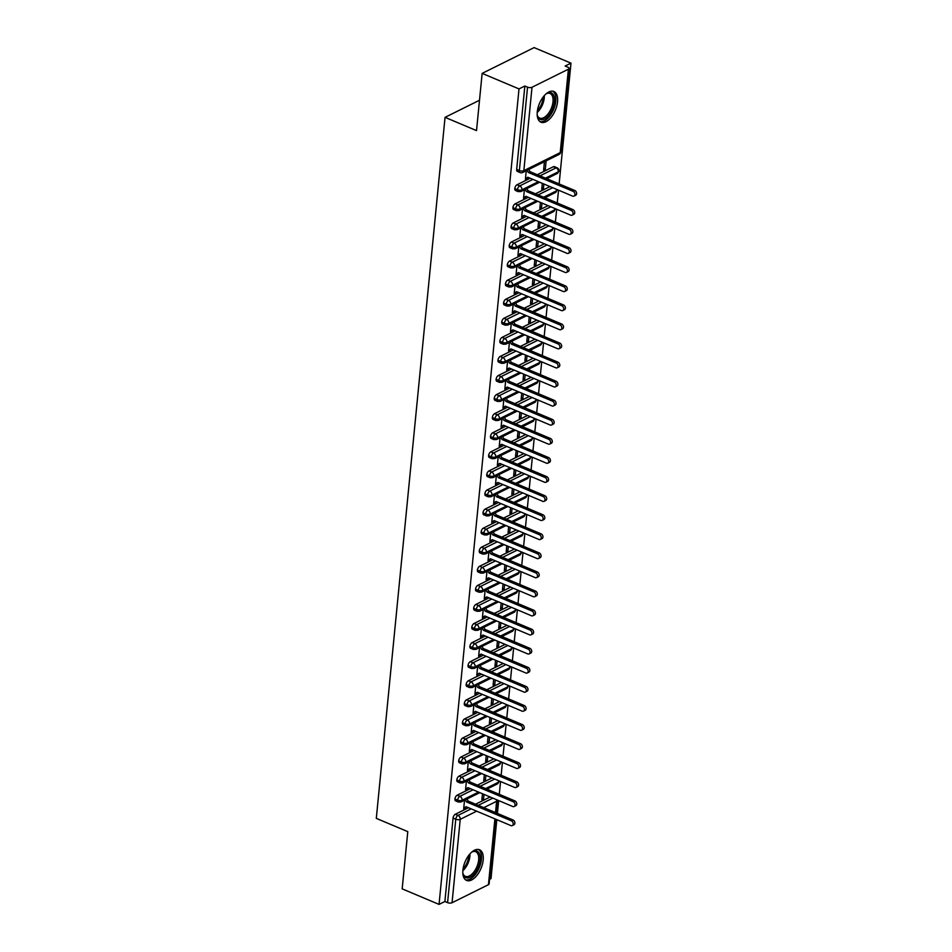 <?xml version="1.0" encoding="UTF-8"?>
<svg xmlns="http://www.w3.org/2000/svg" width="952" height="952" viewBox="0 0 952 952"><rect width="100%" height="100%" fill="white"/><g stroke="black" fill="none" stroke-linecap="round" stroke-linejoin="round"><path stroke-width="1.43" d="M462.922 870.128A16.648 8.616 -67.1 0 1 469.336 854.622A16.648 8.616 -67.1 0 1 479.522 849.755A16.648 8.616 -67.1 0 1 483.188 860.072A16.648 8.616 -67.1 0 1 476.785 875.566A16.648 8.616 -67.1 0 1 466.587 880.445A16.648 8.616 -67.1 0 1 462.922 870.128M537.273 111.872A16.648 8.616 -67.1 0 1 543.687 96.366A16.648 8.616 -67.1 0 1 553.874 91.499A16.648 8.616 -67.1 0 1 557.539 101.816A16.648 8.616 -67.1 0 1 551.125 117.31A16.648 8.616 -67.1 0 1 540.938 122.189A16.648 8.616 -67.1 0 1 537.273 111.872M495.468 819.101L489.102 883.932A3.201 1.404 -174.4 0 1 488.447 884.682L452.057 902.734A3.201 1.404 -174.4 0 1 447.583 902.639L444.893 901.496L439.05 904.4L402.172 888.859L407.789 831.631L376.302 818.375L445.048 117.346L476.524 130.614L482.14 73.387L534.108 47.6L570.986 63.141L565.131 66.033L567.832 67.175A3.201 1.404 5.6 0 1 569.07 68.449L560.883 151.856A3.201 1.404 5.6 0 1 560.228 152.606L568.403 69.198A3.201 1.404 5.6 0 0 569.07 68.449M489.554 879.351L491.018 878.613L496.801 819.66M497.42 813.413L498.669 800.584M499.288 794.337L500.538 781.509M501.157 775.261L502.418 762.433M503.025 756.186L504.286 743.357M504.893 737.11L506.155 724.282M506.773 718.034L508.023 705.206M508.642 698.958L509.891 686.13M510.51 679.883L511.76 667.054M512.378 660.807L513.64 647.979M514.247 641.731L515.508 628.903M516.115 622.656L517.376 609.827M517.995 603.58L519.245 590.752M519.863 584.504L521.113 571.676M521.732 565.428L522.993 552.6M523.6 546.353L524.861 533.525M525.468 527.277L526.73 514.449M527.337 508.201L528.598 495.385M529.217 489.126L530.466 476.309M531.085 470.05L532.335 457.234M532.953 450.974L534.215 438.158M534.822 431.899L536.083 419.082M536.69 412.823L537.951 400.007M538.558 393.747L539.82 380.931M540.438 374.672L541.688 361.855M542.307 355.596L543.556 342.779M544.175 336.52L545.437 323.704M546.043 317.444L547.305 304.628M547.912 298.369L549.173 285.552M549.792 279.293L551.041 266.477M551.66 260.217L552.91 247.401M553.528 241.142L554.778 228.325M555.397 222.066L556.658 209.25M557.265 202.99L558.527 190.174M559.133 183.915L570.986 63.141M479.499 100.246L445.048 117.346M532.013 87.251L523.838 170.658A3.201 1.404 5.6 0 1 519.364 170.563A3.201 1.654 112.9 0 0 520.078 172.55L517.376 171.408A3.201 1.654 -67.1 0 1 516.674 169.432L519.364 170.563L527.539 87.156A3.201 1.404 5.6 0 0 532.013 87.251L568.403 69.198M516.674 169.432L524.85 86.013L519.007 88.917L482.14 73.387M527.539 87.156L524.85 86.013M439.05 904.4L519.007 88.917M526.504 178.202L527.099 178.452L525.409 179.297L526.254 170.717M544.437 161.697L543.604 170.265L545.294 169.432L543.747 168.778M545.294 169.432L546.127 160.864M527.099 178.452L528.039 177.322M490.125 796.991L475.583 804.202M468.479 807.724L455.306 814.257L457.995 815.4L471.169 808.867M444.893 901.496L453.069 818.089A3.201 1.654 -67.1 0 1 455.306 814.257M478.535 792.1L462.113 800.251A3.201 1.404 -174.4 0 1 457.638 800.156A3.201 1.654 112.9 0 0 458.352 802.036L455.651 800.906A3.201 1.654 -67.1 0 1 454.937 799.014A3.201 1.654 -67.1 0 1 457.174 795.194L459.864 796.324L473.037 789.791M491.994 777.915L477.452 785.126M470.347 788.649L457.174 795.194M464.528 800.216L463.683 808.783L466.313 806.82M482.474 793.754L481.879 799.763L483.568 798.93L484.009 794.408M480.403 773.024L463.981 781.176A3.201 1.404 -174.4 0 1 459.507 781.08A3.201 1.654 112.9 0 0 460.221 782.961L457.519 781.83A3.201 1.654 -67.1 0 1 456.805 779.938A3.201 1.654 -67.1 0 1 459.042 776.118L461.732 777.248L474.917 770.715M493.874 758.839L479.32 766.051M472.216 769.573L459.042 776.118M466.397 781.14L465.552 789.708L468.182 787.744M484.342 774.678L483.747 780.688L485.437 779.855L485.877 775.333M482.271 753.948L465.849 762.1A3.201 1.404 -174.4 0 1 461.375 762.005A3.201 1.654 112.9 0 0 462.089 763.885L459.399 762.754A3.201 1.654 -67.1 0 1 458.685 760.862A3.201 1.654 -67.1 0 1 460.911 757.042L463.6 758.173L476.785 751.64M495.742 739.763L481.188 746.975M474.084 750.497L460.911 757.042M468.265 762.064L467.432 770.632L470.05 768.669M486.21 755.602L485.615 761.612L487.305 760.779L487.757 756.257M484.14 734.873L467.718 743.024A3.201 1.404 -174.4 0 1 463.243 742.929A3.201 1.654 112.9 0 0 463.957 744.809L461.268 743.679A3.201 1.654 -67.1 0 1 460.554 741.787A3.201 1.654 -67.1 0 1 462.779 737.967L465.48 739.097L478.654 732.564M497.61 720.688L483.057 727.899M475.964 731.422L462.779 737.967M470.133 742.988L469.3 751.556L471.918 749.593M488.078 736.527L487.495 742.536L489.185 741.703L489.625 737.181M486.02 715.797L469.586 723.948A3.201 1.404 -174.4 0 1 465.111 723.853A3.201 1.654 112.9 0 0 465.825 725.733L463.136 724.603A3.201 1.654 -67.1 0 1 462.422 722.711A3.201 1.654 -67.1 0 1 464.647 718.891L467.349 720.021L480.522 713.488M499.479 701.612L484.937 708.823M477.833 712.346L464.647 718.891M472.013 723.913L471.169 732.481L473.798 730.517M489.947 717.463L489.364 723.461L491.053 722.627L491.494 718.106M487.888 696.721L471.466 704.873A3.201 1.404 -174.4 0 1 466.992 704.777A3.201 1.654 112.9 0 0 467.706 706.658L465.004 705.527A3.201 1.654 -67.1 0 1 464.29 703.635A3.201 1.654 -67.1 0 1 466.528 699.815L469.217 700.946L482.39 694.413M501.347 682.536L486.805 689.748M479.701 693.27L466.528 699.815M473.882 704.837L473.037 713.405L475.667 711.442M491.815 698.387L491.232 704.385L492.922 703.552L493.362 699.03M489.756 677.645L473.334 685.797A3.201 1.404 -174.4 0 1 468.86 685.702A3.201 1.654 112.9 0 0 469.574 687.582L466.873 686.452A3.201 1.654 -67.1 0 1 466.159 684.559A3.201 1.654 -67.1 0 1 468.396 680.739L471.085 681.87L484.259 675.337M503.215 663.461L488.673 670.672M481.569 674.194L468.396 680.739M475.75 685.761L474.905 694.329L477.535 692.366M493.695 679.312L493.1 685.309L494.79 684.476L495.23 679.954M491.625 658.57L475.203 666.721A3.201 1.404 -174.4 0 1 470.728 666.626A3.201 1.654 112.9 0 0 471.442 668.506L468.753 667.376A3.201 1.654 -67.1 0 1 468.039 665.484A3.201 1.654 -67.1 0 1 470.264 661.664L472.954 662.794L486.139 656.261M505.095 644.385L490.542 651.596M483.438 655.119L470.264 661.664M477.618 666.686L476.785 675.254L479.403 673.29M495.564 660.236L494.969 666.233L496.658 665.4L497.099 660.878M493.493 639.494L477.071 647.646A3.201 1.404 -174.4 0 1 472.597 647.55A3.201 1.654 112.9 0 0 473.311 649.431L470.621 648.3A3.201 1.654 -67.1 0 1 469.907 646.408A3.201 1.654 -67.1 0 1 472.132 642.588L474.822 643.719L488.007 637.186M506.964 625.309L492.41 632.521M485.306 636.043L472.132 642.588M479.487 647.61L478.654 656.178L481.272 654.214M497.432 641.16L496.837 647.158L498.527 646.325L498.979 641.803M495.361 620.418L478.939 628.57A3.201 1.404 -174.4 0 1 474.465 628.475A3.201 1.654 112.9 0 0 475.179 630.355L472.489 629.224A3.201 1.654 -67.1 0 1 471.775 627.332A3.201 1.654 -67.1 0 1 474.001 623.512L476.702 624.643L489.875 618.11M508.832 606.234L494.278 613.445M487.186 616.967L474.001 623.512M481.355 628.534L480.522 637.102L483.14 635.139M499.3 622.084L498.717 628.082L500.407 627.249L500.847 622.727M497.242 601.343L480.808 609.494A3.201 1.404 -174.4 0 1 476.333 609.399A3.201 1.654 112.9 0 0 477.047 611.279L474.358 610.149A3.201 1.654 -67.1 0 1 473.644 608.257A3.201 1.654 -67.1 0 1 475.869 604.437L478.57 605.567L491.744 599.034M510.7 587.158L496.159 594.369M489.054 597.892L475.869 604.437M483.235 609.458L482.39 618.027L485.02 616.063M501.168 603.009L500.585 609.006L502.275 608.173L502.715 603.651M499.11 582.267L482.688 590.418A3.201 1.404 -174.4 0 1 478.213 590.323A3.201 1.654 112.9 0 0 478.927 592.203L476.226 591.073A3.201 1.654 -67.1 0 1 475.512 589.181A3.201 1.654 -67.1 0 1 477.749 585.361L480.439 586.491L493.612 579.958M512.569 568.082L498.027 575.294M490.923 578.816L477.749 585.361M485.103 590.383L484.259 598.951L486.888 596.987M503.037 583.933L502.454 589.931L504.143 589.098L504.584 584.576M500.978 563.191L484.556 571.343A3.201 1.404 -174.4 0 1 480.082 571.248A3.201 1.654 112.9 0 0 480.796 573.128L478.094 571.997A3.201 1.654 -67.1 0 1 477.38 570.105A3.201 1.654 -67.1 0 1 479.618 566.285L482.307 567.416L495.48 560.883M514.449 549.006L499.895 556.218M492.791 559.74L479.618 566.285M486.972 571.307L486.127 579.875L488.757 577.912M504.917 564.857L504.322 570.855L506.012 570.022L506.452 565.5M502.846 544.116L486.424 552.267A3.201 1.404 -174.4 0 1 481.95 552.172A3.201 1.654 112.9 0 0 482.664 554.052L479.975 552.922A3.201 1.654 -67.1 0 1 479.261 551.029A3.201 1.654 -67.1 0 1 481.486 547.21L484.175 548.34L497.36 541.807M516.317 529.931L501.763 537.142M494.659 540.665L481.486 547.21M488.84 552.231L488.007 560.799L490.625 558.836M506.785 545.782L506.19 551.779L507.88 550.946L508.32 546.424M504.715 525.04L488.293 533.191A3.201 1.404 -174.4 0 1 483.818 533.096A3.201 1.654 112.9 0 0 484.532 534.976L481.843 533.846A3.201 1.654 -67.1 0 1 481.129 531.954A3.201 1.654 -67.1 0 1 483.354 528.134L486.044 529.264L499.229 522.731M518.185 510.855L503.632 518.067M496.527 521.589L483.354 528.134M490.708 533.156L489.875 541.724L492.493 539.76M508.654 526.706L508.059 532.703L509.748 531.87L510.201 527.348M506.583 505.964L490.161 514.116A3.201 1.404 -174.4 0 1 485.687 514.02A3.201 1.654 112.9 0 0 486.401 515.913L483.711 514.77A3.201 1.654 -67.1 0 1 482.997 512.878A3.201 1.654 -67.1 0 1 485.222 509.058L487.924 510.189L501.097 503.656M520.054 491.779L505.5 498.991M498.408 502.513L485.222 509.058M492.589 514.08L491.744 522.648L494.362 520.684M510.522 507.63L509.939 513.628L511.629 512.795L512.069 508.273M508.463 486.888L492.029 495.04A3.201 1.404 -174.4 0 1 487.555 494.945A3.201 1.654 112.9 0 0 488.269 496.837L485.579 495.695A3.201 1.654 -67.1 0 1 484.865 493.802A3.201 1.654 -67.1 0 1 487.091 489.982L489.792 491.113L502.965 484.58M521.922 472.704L507.38 479.915M500.276 483.438L487.091 489.982M494.457 495.004L493.612 503.572L496.242 501.609M512.39 488.555L511.807 494.552L513.497 493.719L513.937 489.197M510.332 467.813L493.909 475.964A3.201 1.404 -174.4 0 1 489.435 475.869A3.201 1.654 112.9 0 0 490.149 477.761L487.448 476.619A3.201 1.654 -67.1 0 1 486.734 474.727A3.201 1.654 -67.1 0 1 488.971 470.907L491.66 472.037L504.834 465.504M523.79 453.628L509.249 460.839M502.144 464.362L488.971 470.907M496.325 475.929L495.48 484.508L498.11 482.533M514.258 469.479L513.675 475.476L515.365 474.643L515.805 470.121M512.2 448.737L495.778 456.889A3.201 1.404 -174.4 0 1 491.303 456.793A3.201 1.654 112.9 0 0 492.017 458.685L489.316 457.543A3.201 1.654 -67.1 0 1 488.602 455.651A3.201 1.654 -67.1 0 1 490.839 451.831L493.529 452.962L506.702 446.428M525.671 434.552L511.117 441.764M504.013 445.286L490.839 451.831M498.193 456.853L497.349 465.433L499.978 463.457M516.139 450.403L515.544 456.401L517.233 455.568L517.674 451.046M514.068 429.661L497.646 437.813A3.201 1.404 -174.4 0 1 493.172 437.718A3.201 1.654 112.9 0 0 493.886 439.61L491.196 438.467A3.201 1.654 -67.1 0 1 490.482 436.575A3.201 1.654 -67.1 0 1 492.708 432.755L495.397 433.886L508.582 427.353M527.539 415.477L512.985 422.688M505.881 426.21L492.708 432.755M500.062 437.777L499.229 446.357L501.847 444.382M518.007 431.327L517.412 437.325L519.102 436.492L519.554 431.97M515.936 410.586L499.514 418.737A3.201 1.404 -174.4 0 1 495.04 418.642A3.201 1.654 112.9 0 0 495.754 420.534L493.065 419.392A3.201 1.654 -67.1 0 1 492.351 417.5A3.201 1.654 -67.1 0 1 494.576 413.68L497.277 414.81L510.45 408.277M529.407 396.401L514.853 403.612M507.749 407.135L494.576 413.68M501.93 418.702L501.097 427.281L503.715 425.306M519.875 412.252L519.292 418.249L520.97 417.416L521.422 412.894M517.817 391.51L501.383 399.661A3.201 1.404 -174.4 0 1 496.908 399.566A3.201 1.654 112.9 0 0 497.622 401.458L494.933 400.316A3.201 1.654 -67.1 0 1 494.219 398.424A3.201 1.654 -67.1 0 1 496.444 394.604L499.145 395.734L512.319 389.201M531.275 377.325L516.722 384.537M509.629 388.059L496.444 394.604M503.81 399.626L502.965 408.206L505.583 406.23M521.744 393.176L521.16 399.174L522.85 398.341L523.291 393.819M519.685 372.434L503.263 380.586A3.201 1.404 -174.4 0 1 498.788 380.491A3.201 1.654 112.9 0 0 499.491 382.383L496.801 381.24A3.201 1.654 -67.1 0 1 496.087 379.348A3.201 1.654 -67.1 0 1 498.324 375.528L501.014 376.659L514.187 370.126M533.144 358.25L518.602 365.461M511.498 368.983L498.324 375.528M505.679 380.55L504.834 389.13L507.464 387.155M523.612 374.1L523.029 380.098L524.719 379.265L525.159 374.743M521.553 353.359L505.131 361.51A3.201 1.404 -174.4 0 1 500.657 361.415A3.201 1.654 112.9 0 0 501.371 363.307L498.669 362.165A3.201 1.654 -67.1 0 1 497.955 360.272A3.201 1.654 -67.1 0 1 500.193 356.453L502.882 357.583L516.055 351.05M535.012 339.174L520.47 346.385M513.366 349.908L500.193 356.453M507.547 361.474L506.702 370.054L509.332 368.079M525.492 355.025L524.897 361.022L526.587 360.189L527.027 355.667M523.422 334.283L507 342.434A3.201 1.404 -174.4 0 1 502.525 342.339A3.201 1.654 112.9 0 0 503.239 344.231L500.538 343.089A3.201 1.654 -67.1 0 1 499.836 341.197A3.201 1.654 -67.1 0 1 502.061 337.377L504.75 338.507L517.936 331.974M536.892 320.098L522.339 327.31M515.234 330.832L502.061 337.377M509.415 342.399L508.57 350.979L511.2 349.003M527.36 335.949L526.765 341.947L528.455 341.113L528.895 336.591M525.29 315.207L508.868 323.359A3.201 1.404 -174.4 0 1 504.393 323.263A3.201 1.654 112.9 0 0 505.107 325.156L502.418 324.013A3.201 1.654 -67.1 0 1 501.704 322.121A3.201 1.654 -67.1 0 1 503.929 318.301L506.619 319.432L519.804 312.899M538.761 301.022L524.207 308.234M517.103 311.768L503.929 318.301M511.283 323.323L510.45 331.903L513.068 329.928M529.229 316.873L528.634 322.871L530.323 322.038L530.776 317.516M527.158 296.131L510.736 304.283A3.201 1.404 -174.4 0 1 506.262 304.188A3.201 1.654 112.9 0 0 506.976 306.08L504.286 304.938A3.201 1.654 -67.1 0 1 503.572 303.045A3.201 1.654 -67.1 0 1 505.798 299.225L508.499 300.356L521.672 293.823M540.629 281.947L526.075 289.158M518.983 292.692L505.798 299.225M513.152 304.247L512.319 312.827L514.937 310.852M531.097 297.798L530.514 303.795L532.204 302.962L532.644 298.44M529.038 277.056L512.604 285.207A3.201 1.404 -174.4 0 1 508.13 285.112A3.201 1.654 112.9 0 0 508.844 287.004L506.155 285.862A3.201 1.654 -67.1 0 1 505.441 283.97A3.201 1.654 -67.1 0 1 507.666 280.15L510.367 281.28L523.54 274.747M542.497 262.871L527.955 270.082M520.851 273.617L507.666 280.15M515.032 285.172L514.187 293.751L516.817 291.776M532.965 278.722L532.382 284.719L534.072 283.886L534.512 279.364M530.907 257.98L514.485 266.132A3.201 1.404 -174.4 0 1 510.01 266.036A3.201 1.654 112.9 0 0 510.724 267.928L508.023 266.786A3.201 1.654 -67.1 0 1 507.309 264.894A3.201 1.654 -67.1 0 1 509.546 261.074L512.236 262.205L525.409 255.671M544.365 243.795L529.824 251.007M522.719 254.541L509.546 261.074M516.9 266.096L516.055 274.676L518.685 272.7M534.834 259.646L534.25 265.644L535.94 264.811L536.381 260.289M532.775 238.904L516.353 247.056A3.201 1.404 -174.4 0 1 511.878 246.961A3.201 1.654 112.9 0 0 512.592 248.853L509.891 247.71A3.201 1.654 -67.1 0 1 509.177 245.818A3.201 1.654 -67.1 0 1 511.414 241.998L514.104 243.129L527.277 236.596M546.234 224.72L531.692 231.943M524.588 235.465L511.414 241.998M518.769 247.02L517.924 255.6L520.554 253.625M536.714 240.57L536.119 246.568L537.809 245.735L538.249 241.213M534.643 219.829L518.221 227.98A3.201 1.404 -174.4 0 1 513.747 227.885A3.201 1.654 112.9 0 0 514.461 229.777L511.771 228.635A3.201 1.654 -67.1 0 1 511.057 226.755A3.201 1.654 -67.1 0 1 513.283 222.923L515.972 224.053L529.157 217.52M548.114 205.644L533.56 212.867M526.456 216.39L513.283 222.923M520.637 227.945L519.804 236.524L522.422 234.549M538.582 221.495L537.987 227.492L539.677 226.659L540.117 222.137M536.511 200.753L520.09 208.905A3.201 1.404 -174.4 0 1 515.615 208.809A3.201 1.654 112.9 0 0 516.329 210.701L513.64 209.559A3.201 1.654 -67.1 0 1 512.926 207.679A3.201 1.654 -67.1 0 1 515.151 203.847L517.84 204.977L531.026 198.444M549.982 186.568L535.429 193.791M528.324 197.314L515.151 203.847M522.505 208.869L521.672 217.449L524.29 215.473M540.45 202.419L539.855 208.417L541.545 207.584L541.997 203.062M553.409 166.719A3.201 1.654 -67.1 0 1 554.373 166.636L557.063 167.766A3.201 1.654 -67.1 0 0 556.099 167.861L553.409 166.719L537.297 174.716M538.38 181.677L521.958 189.829A3.201 1.404 -174.4 0 1 517.483 189.734A3.201 1.654 112.9 0 0 518.197 191.626L515.508 190.483A3.201 1.654 -67.1 0 1 514.794 188.603A3.201 1.654 -67.1 0 1 517.019 184.771L519.721 185.902L532.894 179.369M530.204 178.238L517.019 184.771M524.385 189.793L523.54 198.373L526.159 196.398M542.319 183.343L541.736 189.341L543.425 188.508L543.866 183.986M518.197 191.626L520.875 191.542A3.201 2.344 63.6 0 0 521.958 189.829A3.201 2.344 63.6 0 0 519.721 185.902A3.201 1.654 112.9 0 0 517.483 189.734L514.794 188.603M557.063 167.766A3.201 3.201 0 0 1 559.002 171.027A3.201 1.404 -174.4 0 1 559.002 171.051A3.201 1.404 -174.4 0 1 558.348 171.776L545.484 178.155M525.23 197.528L524.635 197.278M543.425 188.508L541.878 187.853M523.362 216.604L522.767 216.354M541.545 207.584L540.01 206.929M539.677 226.659L538.142 226.005M519.613 254.755L519.018 254.505M537.809 245.735L536.262 245.08M517.745 273.831L517.15 273.581M535.94 264.811L534.393 264.156M515.877 292.907L515.282 292.657M534.072 283.886L532.525 283.232M514.009 311.982L513.414 311.732M532.204 302.962L530.657 302.308M512.14 331.058L511.545 330.808M530.323 322.038L528.788 321.383M528.455 341.113L526.908 340.459M508.392 369.209L507.797 368.959M526.587 360.189L525.04 359.535M506.523 388.285L505.928 388.035M524.719 379.265L523.172 378.61M504.655 407.361L504.06 407.111M522.85 398.341L521.303 397.686M502.787 426.437L502.192 426.187M520.97 417.416L519.435 416.762M500.919 445.512L500.324 445.262M519.102 436.492L517.567 435.837M517.233 455.568L515.687 454.913M497.17 483.664L496.575 483.414M515.365 474.643L513.818 473.989M495.302 502.739L494.707 502.489M513.497 493.719L511.95 493.065M493.433 521.815L492.838 521.565M511.629 512.795L510.082 512.14M491.565 540.891L490.97 540.641M509.748 531.87L508.213 531.216M489.697 559.966L489.102 559.716M507.88 550.946L506.345 550.292M487.817 579.042L487.222 578.792M506.012 570.022L504.465 569.367M485.948 598.118L485.353 597.868M504.143 589.098L502.596 588.443M484.08 617.193L483.485 616.944M502.275 608.173L500.728 607.519M482.212 636.269L481.617 636.019M500.407 627.249L498.86 626.594M480.343 655.345L479.748 655.095M498.527 646.325L496.992 645.67M496.658 665.4L495.123 664.746M476.595 693.496L476 693.246M494.79 684.476L493.243 683.822M474.727 712.572L474.132 712.322M492.922 703.552L491.375 702.897M472.858 731.648L472.263 731.398M491.053 722.627L489.507 721.973M470.99 750.723L470.395 750.473M489.185 741.703L487.638 741.049M469.122 769.799L468.527 769.549M487.305 760.779L485.77 760.124M485.437 779.855L483.89 779.2M465.373 807.951L464.778 807.701M483.568 798.93L482.021 798.276M516.329 210.701L518.995 210.618A3.201 2.344 63.6 0 0 520.09 208.905A3.201 2.344 63.6 0 0 517.84 204.977A3.201 1.654 112.9 0 0 515.615 208.809L512.926 207.679M556.254 189.21A3.201 2.344 63.6 0 1 556.48 190.852A3.201 2.344 63.6 0 1 555.385 192.566L557.134 190.126A3.201 1.404 -174.4 0 1 557.134 190.126A3.201 1.404 -174.4 0 1 556.48 190.852L543.616 197.231M514.461 229.777L517.126 229.694A3.201 2.344 63.6 0 0 518.221 227.98A3.201 2.344 63.6 0 0 515.972 224.053A3.201 1.654 112.9 0 0 513.747 227.885L511.057 226.755M554.385 208.286A3.201 2.344 63.6 0 1 554.6 209.928A3.201 2.344 63.6 0 1 553.517 211.641L555.266 209.202A3.201 1.404 -174.4 0 1 555.266 209.202A3.201 1.404 -174.4 0 1 554.6 209.928L541.747 216.306M512.592 248.853L515.258 248.769A3.201 2.344 63.6 0 0 516.353 247.056A3.201 2.344 63.6 0 0 514.104 243.129A3.201 1.654 112.9 0 0 511.878 246.961L509.177 245.818M553.409 227.742A3.201 3.201 0 0 1 553.398 228.254A3.201 1.404 -174.4 0 1 553.398 228.278A3.201 1.404 -174.4 0 1 552.731 229.004L539.879 235.382M510.724 267.928L513.39 267.845A3.201 2.344 63.6 0 0 514.485 266.132A3.201 2.344 63.6 0 0 512.236 262.205A3.201 1.654 112.9 0 0 510.01 266.036L507.309 264.894M550.637 246.437A3.201 2.344 63.6 0 1 550.863 248.079A3.201 2.344 63.6 0 1 549.768 249.793L551.517 247.353A3.201 1.404 -174.4 0 1 551.517 247.353A3.201 1.404 -174.4 0 1 550.863 248.079L538.011 254.458M508.844 287.004L511.522 286.921A3.201 2.344 63.6 0 0 512.604 285.207A3.201 2.344 63.6 0 0 510.367 281.28A3.201 1.654 112.9 0 0 508.13 285.112L505.441 283.97M549.661 265.894A3.201 3.201 0 0 1 549.649 266.405A3.201 1.404 -174.4 0 1 549.649 266.429A3.201 1.404 -174.4 0 1 548.995 267.155L536.131 273.533M506.976 306.08L509.641 305.997A3.201 2.344 63.6 0 0 510.736 304.283A3.201 2.344 63.6 0 0 508.499 300.356A3.201 1.654 112.9 0 0 506.262 304.188L503.572 303.045M546.9 284.589A3.201 2.344 63.6 0 1 547.126 286.231A3.201 2.344 63.6 0 1 546.032 287.944L547.781 285.505A3.201 1.404 -174.4 0 1 547.781 285.505A3.201 1.404 -174.4 0 1 547.126 286.231L534.262 292.609M505.107 325.156L507.773 325.072A3.201 2.344 63.6 0 0 508.868 323.359A3.201 2.344 63.6 0 0 506.619 319.432A3.201 1.654 112.9 0 0 504.393 323.263L501.704 322.121M545.032 303.664A3.201 2.344 63.6 0 1 545.246 305.306A3.201 2.344 63.6 0 1 544.163 307.02L545.913 304.58A3.201 1.404 -174.4 0 1 545.913 304.58A3.201 1.404 -174.4 0 1 545.246 305.306L532.394 311.685M503.239 344.231L505.905 344.148A3.201 2.344 63.6 0 0 507 342.434A3.201 2.344 63.6 0 0 504.75 338.507A3.201 1.654 112.9 0 0 502.525 342.339L499.836 341.197M544.056 323.121A3.201 3.201 0 0 1 544.044 323.632A3.201 1.404 -174.4 0 1 544.044 323.656A3.201 1.404 -174.4 0 1 543.378 324.382L530.526 330.76M501.371 363.307L504.036 363.224A3.201 2.344 63.6 0 0 505.131 361.51A3.201 2.344 63.6 0 0 502.882 357.583A3.201 1.654 112.9 0 0 500.657 361.415L497.955 360.272M541.283 341.816A3.201 2.344 63.6 0 1 541.51 343.458A3.201 2.344 63.6 0 1 540.415 345.171L542.176 342.732A3.201 1.404 -174.4 0 1 542.176 342.732A3.201 1.404 -174.4 0 1 541.51 343.458L528.658 349.836M499.491 382.383L502.168 382.299A3.201 2.344 63.6 0 0 503.263 380.586A3.201 2.344 63.6 0 0 501.014 376.659A3.201 1.654 112.9 0 0 498.788 380.491L496.087 379.348M540.308 361.272A3.201 3.201 0 0 1 540.308 361.784A3.201 1.404 -174.4 0 1 540.296 361.808A3.201 1.404 -174.4 0 1 539.641 362.533L526.789 368.912M497.622 401.458L500.3 401.375A3.201 2.344 63.6 0 0 501.383 399.661A3.201 2.344 63.6 0 0 499.145 395.734A3.201 1.654 112.9 0 0 496.908 399.566L494.219 398.424M537.547 379.967A3.201 2.344 63.6 0 1 537.773 381.609A3.201 2.344 63.6 0 1 536.678 383.323L538.427 380.883A3.201 1.404 -174.4 0 1 538.427 380.883A3.201 1.404 -174.4 0 1 537.773 381.609L524.909 387.988M495.754 420.534L498.42 420.451A3.201 2.344 63.6 0 0 499.514 418.737A3.201 2.344 63.6 0 0 497.277 414.81A3.201 1.654 112.9 0 0 495.04 418.642L492.351 417.5M535.678 399.043A3.201 2.344 63.6 0 1 535.905 400.685A3.201 2.344 63.6 0 1 534.81 402.398L536.559 399.959A3.201 1.404 -174.4 0 1 536.559 399.959A3.201 1.404 -174.4 0 1 535.905 400.685L523.041 407.063M493.886 439.61L496.551 439.526A3.201 2.344 63.6 0 0 497.646 437.813A3.201 2.344 63.6 0 0 495.397 433.886A3.201 1.654 112.9 0 0 493.172 437.718L490.482 436.575M534.703 418.499A3.201 3.201 0 0 1 534.691 419.011A3.201 1.404 -174.4 0 1 534.691 419.035A3.201 1.404 -174.4 0 1 534.024 419.761L521.172 426.139M492.017 458.685L494.683 458.602A3.201 2.344 63.6 0 0 495.778 456.889A3.201 2.344 63.6 0 0 493.529 452.962A3.201 1.654 112.9 0 0 491.303 456.793L488.602 455.651M531.93 437.194A3.201 2.344 63.6 0 1 532.156 438.836A3.201 2.344 63.6 0 1 531.073 440.55L532.822 438.11A3.201 1.404 -174.4 0 1 532.822 438.11A3.201 1.404 -174.4 0 1 532.156 438.836L519.304 445.215M490.149 477.761L492.815 477.678A3.201 2.344 63.6 0 0 493.909 475.964A3.201 2.344 63.6 0 0 491.66 472.037A3.201 1.654 112.9 0 0 489.435 475.869L486.734 474.727M530.954 456.651A3.201 3.201 0 0 1 530.954 457.162A3.201 1.404 -174.4 0 1 530.942 457.186A3.201 1.404 -174.4 0 1 530.288 457.912L517.436 464.29M488.269 496.837L490.946 496.754A3.201 2.344 63.6 0 0 492.029 495.04A3.201 2.344 63.6 0 0 489.792 491.113A3.201 1.654 112.9 0 0 487.555 494.945L484.865 493.802M528.193 475.345A3.201 2.344 63.6 0 1 528.419 476.988A3.201 2.344 63.6 0 1 527.325 478.701L529.074 476.262A3.201 1.404 -174.4 0 1 529.074 476.262A3.201 1.404 -174.4 0 1 528.419 476.988L515.556 483.366M486.401 515.913L489.078 515.829A3.201 2.344 63.6 0 0 490.161 514.116A3.201 2.344 63.6 0 0 487.924 510.189A3.201 1.654 112.9 0 0 485.687 514.02L482.997 512.878M526.325 494.421A3.201 2.344 63.6 0 1 526.551 496.063A3.201 2.344 63.6 0 1 525.456 497.777L527.206 495.337A3.201 1.404 -174.4 0 1 527.206 495.337A3.201 1.404 -174.4 0 1 526.551 496.063L513.687 502.442M484.532 534.976L487.198 534.905A3.201 2.344 63.6 0 0 488.293 533.191A3.201 2.344 63.6 0 0 486.044 529.264A3.201 1.654 112.9 0 0 483.818 533.096L481.129 531.954M525.349 513.878A3.201 3.201 0 0 1 525.337 514.389A3.201 1.404 -174.4 0 1 525.337 514.413A3.201 1.404 -174.4 0 1 524.683 515.139L511.819 521.517M482.664 554.052L485.33 553.981A3.201 2.344 63.6 0 0 486.424 552.267A3.201 2.344 63.6 0 0 484.175 548.34A3.201 1.654 112.9 0 0 481.95 552.172L479.261 551.029M522.588 532.573A3.201 2.344 63.6 0 1 522.803 534.215A3.201 2.344 63.6 0 1 521.72 535.928L523.469 533.489A3.201 1.404 -174.4 0 1 523.469 533.489A3.201 1.404 -174.4 0 1 522.803 534.215L509.951 540.593M480.796 573.128L483.461 573.056A3.201 2.344 63.6 0 0 484.556 571.343A3.201 2.344 63.6 0 0 482.307 567.416A3.201 1.654 112.9 0 0 480.082 571.248L477.38 570.105M521.613 552.029A3.201 3.201 0 0 1 521.601 552.541A3.201 1.404 -174.4 0 1 521.601 552.565A3.201 1.404 -174.4 0 1 520.934 553.29L508.082 559.669M478.927 592.203L481.593 592.132A3.201 2.344 63.6 0 0 482.688 590.418A3.201 2.344 63.6 0 0 480.439 586.491A3.201 1.654 112.9 0 0 478.213 590.323L475.512 589.181M518.84 570.724A3.201 2.344 63.6 0 1 519.066 572.366A3.201 2.344 63.6 0 1 517.971 574.08L519.721 571.64A3.201 1.404 -174.4 0 1 519.721 571.64A3.201 1.404 -174.4 0 1 519.066 572.366L506.214 578.745M477.047 611.279L479.725 611.208A3.201 2.344 63.6 0 0 480.808 609.494A3.201 2.344 63.6 0 0 478.57 605.567A3.201 1.654 112.9 0 0 476.333 609.399L473.644 608.257M516.972 589.8A3.201 2.344 63.6 0 1 517.198 591.442A3.201 2.344 63.6 0 1 516.103 593.155L517.852 590.716A3.201 1.404 -174.4 0 1 517.852 590.716A3.201 1.404 -174.4 0 1 517.198 591.442L504.334 597.82M475.179 630.355L477.856 630.283A3.201 2.344 63.6 0 0 478.939 628.57A3.201 2.344 63.6 0 0 476.702 624.643A3.201 1.654 112.9 0 0 474.465 628.475L471.775 627.332M515.996 609.256A3.201 3.201 0 0 1 515.984 609.768A3.201 1.404 -174.4 0 1 515.984 609.792A3.201 1.404 -174.4 0 1 515.329 610.518L502.466 616.896M473.311 649.431L475.976 649.359A3.201 2.344 63.6 0 0 477.071 647.646A3.201 2.344 63.6 0 0 474.822 643.719A3.201 1.654 112.9 0 0 472.597 647.55L469.907 646.408M513.235 627.951A3.201 2.344 63.6 0 1 513.461 629.593A3.201 2.344 63.6 0 1 512.366 631.307L514.116 628.867A3.201 1.404 -174.4 0 1 514.116 628.867A3.201 1.404 -174.4 0 1 513.461 629.593L500.597 635.972M471.442 668.506L474.108 668.435A3.201 2.344 63.6 0 0 475.203 666.721A3.201 2.344 63.6 0 0 472.954 662.794A3.201 1.654 112.9 0 0 470.728 666.626L468.039 665.484M512.259 647.408A3.201 3.201 0 0 1 512.247 647.919A3.201 1.404 -174.4 0 1 512.247 647.943A3.201 1.404 -174.4 0 1 511.581 648.669L498.729 655.047M469.574 687.582L472.24 687.511A3.201 2.344 63.6 0 0 473.334 685.797A3.201 2.344 63.6 0 0 471.085 681.87A3.201 1.654 112.9 0 0 468.86 685.702L466.159 684.559M509.487 666.102A3.201 2.344 63.6 0 1 509.713 667.745A3.201 2.344 63.6 0 1 508.618 669.458L510.379 667.019A3.201 1.404 -174.4 0 1 510.379 667.019A3.201 1.404 -174.4 0 1 509.713 667.745L496.861 674.123M467.706 706.658L470.371 706.574A3.201 2.344 63.6 0 0 471.466 704.873A3.201 2.344 63.6 0 0 469.217 700.946A3.201 1.654 112.9 0 0 466.992 704.777L464.29 703.635M507.618 685.178A3.201 2.344 63.6 0 1 507.844 686.82A3.201 2.344 63.6 0 1 506.75 688.534L508.499 686.094A3.201 1.404 -174.4 0 1 508.499 686.094A3.201 1.404 -174.4 0 1 507.844 686.82L494.992 693.199M465.825 725.733L468.503 725.65A3.201 2.344 63.6 0 0 469.586 723.948A3.201 2.344 63.6 0 0 467.349 720.021A3.201 1.654 112.9 0 0 465.111 723.853L462.422 722.711M506.642 704.635A3.201 3.201 0 0 1 506.631 705.146A3.201 1.404 -174.4 0 1 506.631 705.17A3.201 1.404 -174.4 0 1 505.976 705.896L493.112 712.274M463.957 744.809L466.623 744.726A3.201 2.344 63.6 0 0 467.718 743.024A3.201 2.344 63.6 0 0 465.48 739.097A3.201 1.654 112.9 0 0 463.243 742.929L460.554 741.787M503.882 723.33A3.201 2.344 63.6 0 1 504.108 724.972A3.201 2.344 63.6 0 1 503.013 726.685L504.762 724.246A3.201 1.404 -174.4 0 1 504.762 724.246A3.201 1.404 -174.4 0 1 504.108 724.972L491.244 731.35M462.089 763.885L464.755 763.802A3.201 2.344 63.6 0 0 465.849 762.1A3.201 2.344 63.6 0 0 463.6 758.173A3.201 1.654 112.9 0 0 461.375 762.005L458.685 760.862M502.906 742.774A3.201 3.201 0 0 1 502.894 743.298A3.201 1.404 -174.4 0 1 502.894 743.322A3.201 1.404 -174.4 0 1 502.228 744.048L489.376 750.426M460.221 782.961L462.886 782.877A3.201 2.344 63.6 0 0 463.981 781.176A3.201 2.344 63.6 0 0 461.732 777.248A3.201 1.654 112.9 0 0 459.507 781.08L456.805 779.938M500.145 761.481A3.201 2.344 63.6 0 1 500.359 763.123A3.201 2.344 63.6 0 1 499.276 764.837L501.026 762.397A3.201 1.404 -174.4 0 1 501.026 762.397A3.201 1.404 -174.4 0 1 500.359 763.123L487.507 769.502M458.352 802.036L461.018 801.953A3.201 2.344 63.6 0 0 462.113 800.251A3.201 2.344 63.6 0 0 459.864 796.324A3.201 1.654 112.9 0 0 457.638 800.156L454.937 799.014M498.265 780.557A3.201 2.344 63.6 0 1 498.491 782.199A3.201 2.344 63.6 0 1 497.396 783.912L499.157 781.473A3.201 1.404 -174.4 0 1 499.157 781.473A3.201 1.404 -174.4 0 1 498.491 782.199L485.639 788.577M527.158 177.881L525.468 178.726L527.801 177.227L572.58 196.1A2.666 1.963 -116.4 0 0 574.008 196.1A2.666 1.963 -116.4 0 0 574.877 193.72A2.666 1.963 -116.4 0 0 573.056 191.328L574.746 190.483A2.666 1.963 63.6 0 1 576.567 192.887A2.666 1.963 63.6 0 1 575.698 195.267L574.008 196.1M528.741 169.48L529.966 171.622L574.746 190.483M527.051 170.325L528.277 172.455L573.056 191.328M528.277 172.455L529.966 171.622M525.29 196.957L523.6 197.802L525.932 196.302L570.712 215.176A2.666 1.963 -116.4 0 0 572.128 215.176A2.666 1.963 -116.4 0 0 573.009 212.796A2.666 1.963 -116.4 0 0 571.176 210.404L572.866 209.559A2.666 1.963 63.6 0 1 574.687 211.963A2.666 1.963 63.6 0 1 573.818 214.343L572.128 215.176M526.872 188.567L528.086 190.697L572.866 209.559M525.183 189.4L526.397 191.53L571.176 210.404M526.397 191.53L528.086 190.697M523.41 216.033L521.72 216.877L524.064 215.378L568.844 234.251A2.666 1.963 -116.4 0 0 570.26 234.251A2.666 1.963 -116.4 0 0 571.129 231.871A2.666 1.963 -116.4 0 0 569.308 229.48L570.998 228.635A2.666 1.963 63.6 0 1 572.818 231.027A2.666 1.963 63.6 0 1 571.95 233.418L570.26 234.251M525.004 207.643L526.218 209.773L570.998 228.635M523.314 208.476L524.528 210.606L569.308 229.48M524.528 210.606L526.218 209.773M521.541 235.108L519.851 235.953L522.196 234.454L566.976 253.327A2.666 1.963 -116.4 0 0 568.392 253.327A2.666 1.963 -116.4 0 0 569.26 250.947A2.666 1.963 -116.4 0 0 567.44 248.555L569.129 247.71A2.666 1.963 63.6 0 1 570.95 250.102A2.666 1.963 63.6 0 1 570.081 252.494L568.392 253.327M523.136 226.719L524.35 228.849L569.129 247.71M521.446 227.552L522.66 229.682L567.44 248.555M522.66 229.682L524.35 228.849M519.673 254.184L517.983 255.029L520.327 253.53L565.107 272.403A2.666 1.963 -116.4 0 0 566.523 272.403A2.666 1.963 -116.4 0 0 567.392 270.023A2.666 1.963 -116.4 0 0 565.571 267.631L567.261 266.786A2.666 1.963 63.6 0 1 569.082 269.178A2.666 1.963 63.6 0 1 568.213 271.57L566.523 272.403M521.256 245.794L522.481 247.925L567.261 266.786M519.566 246.627L520.792 248.758L565.571 267.631M520.792 248.758L522.481 247.925M546.496 93.522A14.411 7.461 -67.1 0 1 554.492 101.781A14.411 7.461 -67.1 0 1 546.377 117.774A14.411 7.461 -67.1 0 1 537.237 115.489M537.202 115.049A13.34 6.902 112.9 0 0 539.701 118.072A13.34 6.902 112.9 0 0 547.864 114.169A13.34 6.902 112.9 0 0 553.005 101.745A13.34 6.902 112.9 0 0 550.066 93.486A13.34 6.902 112.9 0 0 546.15 93.808M539.915 121.582A16.541 8.556 112.9 0 0 555.789 101.138A16.541 8.556 112.9 0 0 552.731 91.178M472.144 851.778A14.411 7.461 -67.1 0 1 480.141 860.037A14.411 7.461 -67.1 0 1 472.025 876.018A14.411 7.461 -67.1 0 1 462.886 873.746M462.85 873.305A13.34 6.902 112.9 0 0 465.349 876.328A13.34 6.902 112.9 0 0 473.513 872.425A13.34 6.902 112.9 0 0 478.654 860.001A13.34 6.902 112.9 0 0 475.714 851.731A13.34 6.902 112.9 0 0 471.799 852.064M465.576 879.838A16.541 8.556 112.9 0 0 481.45 859.394A16.541 8.556 112.9 0 0 478.38 849.434M517.805 273.26L516.115 274.105L518.447 272.605L563.227 291.479A2.666 1.963 -116.4 0 0 564.655 291.479A2.666 1.963 -116.4 0 0 565.524 289.099A2.666 1.963 -116.4 0 0 563.703 286.707L565.393 285.862A2.666 1.963 63.6 0 1 567.213 288.254A2.666 1.963 63.6 0 1 566.345 290.646L564.655 291.479M519.387 264.87L520.613 267L565.393 285.862M517.698 265.703L518.923 267.833L563.703 286.707M518.923 267.833L520.613 267M515.936 292.335L514.247 293.18L516.579 291.681L561.359 310.542A2.666 1.963 -116.4 0 0 562.787 310.554A2.666 1.963 -116.4 0 0 563.655 308.174A2.666 1.963 -116.4 0 0 561.835 305.782L563.513 304.938A2.666 1.963 63.6 0 1 565.345 307.329A2.666 1.963 63.6 0 1 564.476 309.721L562.787 310.554M517.519 283.946L518.733 286.076L563.513 304.938M515.829 284.779L517.055 286.909L561.835 305.782M517.055 286.909L518.733 286.076M514.068 311.411L512.378 312.256L514.711 310.757L559.49 329.618A2.666 1.963 -116.4 0 0 560.907 329.63A2.666 1.963 -116.4 0 0 561.775 327.25A2.666 1.963 -116.4 0 0 559.954 324.858L561.644 324.013A2.666 1.963 63.6 0 1 563.465 326.405A2.666 1.963 63.6 0 1 562.596 328.797L560.907 329.63M515.651 303.01L516.865 305.14L561.644 324.013M513.961 303.855L515.175 305.985L559.954 324.858M515.175 305.985L516.865 305.14M512.188 330.487L510.498 331.332L512.842 329.832L557.622 348.694A2.666 1.963 -116.4 0 0 559.038 348.706A2.666 1.963 -116.4 0 0 559.907 346.326A2.666 1.963 -116.4 0 0 558.086 343.934L559.776 343.089A2.666 1.963 63.6 0 1 561.597 345.481A2.666 1.963 63.6 0 1 560.728 347.873L559.038 348.706M513.783 322.085L514.996 324.215L559.776 343.089M512.093 322.93L513.307 325.06L558.086 343.934M513.307 325.06L514.996 324.215M510.32 349.562L508.63 350.395L510.974 348.908L555.754 367.769A2.666 1.963 -116.4 0 0 557.17 367.781A2.666 1.963 -116.4 0 0 558.039 365.401A2.666 1.963 -116.4 0 0 556.218 363.01L557.908 362.165A2.666 1.963 63.6 0 1 559.728 364.557A2.666 1.963 63.6 0 1 558.86 366.948L557.17 367.781M511.914 341.161L513.128 343.291L557.908 362.165M510.224 342.006L511.438 344.136L556.218 363.01M511.438 344.136L513.128 343.291M508.451 368.638L506.762 369.471L509.106 367.984L553.885 386.845A2.666 1.963 -116.4 0 0 555.302 386.857A2.666 1.963 -116.4 0 0 556.17 384.477A2.666 1.963 -116.4 0 0 554.35 382.085L556.039 381.24A2.666 1.963 63.6 0 1 557.86 383.632A2.666 1.963 63.6 0 1 556.991 386.024L555.302 386.857M510.034 360.237L511.26 362.367L556.039 381.24M508.344 361.082L509.57 363.212L554.35 382.085M509.57 363.212L511.26 362.367M506.583 387.714L504.893 388.547L507.226 387.059L552.005 405.921A2.666 1.963 -116.4 0 0 553.433 405.933A2.666 1.963 -116.4 0 0 554.302 403.553A2.666 1.963 -116.4 0 0 552.481 401.161L554.171 400.316A2.666 1.963 63.6 0 1 555.992 402.708A2.666 1.963 63.6 0 1 555.123 405.1L553.433 405.933M508.166 379.312L509.391 381.443L554.171 400.316M506.476 380.157L507.702 382.287L552.481 401.161M507.702 382.287L509.391 381.443M504.715 406.79L503.025 407.623L505.357 406.135L550.137 424.997A2.666 1.963 -116.4 0 0 551.565 425.008A2.666 1.963 -116.4 0 0 552.434 422.628A2.666 1.963 -116.4 0 0 550.601 420.237L552.291 419.392A2.666 1.963 63.6 0 1 554.123 421.784A2.666 1.963 63.6 0 1 553.243 424.175L551.565 425.008M506.297 398.388L507.511 400.518L552.291 419.392M504.608 399.233L505.821 401.363L550.601 420.237M505.821 401.363L507.511 400.518M502.834 425.865L501.157 426.698L503.489 425.211L548.269 444.072A2.666 1.963 -116.4 0 0 549.685 444.084A2.666 1.963 -116.4 0 0 550.553 441.704A2.666 1.963 -116.4 0 0 548.733 439.312L550.423 438.467A2.666 1.963 63.6 0 1 552.243 440.859A2.666 1.963 63.6 0 1 551.375 443.251L549.685 444.084M504.429 417.464L505.643 419.594L550.423 438.467M502.739 418.309L503.953 420.439L548.733 439.312M503.953 420.439L505.643 419.594M500.966 444.941L499.276 445.774L501.621 444.286L546.4 463.148A2.666 1.963 -116.4 0 0 547.817 463.16A2.666 1.963 -116.4 0 0 548.685 460.78A2.666 1.963 -116.4 0 0 546.865 458.388L548.554 457.543A2.666 1.963 63.6 0 1 550.375 459.935A2.666 1.963 63.6 0 1 549.506 462.327L547.817 463.16M502.561 436.54L503.775 438.67L548.554 457.543M500.871 437.385L502.085 439.515L546.865 458.388M502.085 439.515L503.775 438.67M499.098 464.017L497.408 464.85L499.752 463.362L544.532 482.224A2.666 1.963 -116.4 0 0 545.948 482.236A2.666 1.963 -116.4 0 0 546.817 479.856A2.666 1.963 -116.4 0 0 544.996 477.464L546.686 476.619A2.666 1.963 63.6 0 1 548.507 479.011A2.666 1.963 63.6 0 1 547.638 481.403L545.948 482.236M500.692 455.615L501.906 457.745L546.686 476.619M499.003 456.46L500.216 458.59L544.996 477.464M500.216 458.59L501.906 457.745M497.23 483.092L495.54 483.925L497.872 482.438L542.664 501.299A2.666 1.963 -116.4 0 0 544.08 501.311A2.666 1.963 -116.4 0 0 544.949 498.931A2.666 1.963 -116.4 0 0 543.128 496.539L544.818 495.695A2.666 1.963 63.6 0 1 546.638 498.086A2.666 1.963 63.6 0 1 545.77 500.466L544.08 501.311M498.812 474.691L500.038 476.821L544.818 495.695M497.123 475.536L498.348 477.666L543.128 496.539M498.348 477.666L500.038 476.821M495.361 502.168L493.671 503.001L496.004 501.514L540.784 520.375A2.666 1.963 -116.4 0 0 542.212 520.387A2.666 1.963 -116.4 0 0 543.08 518.007A2.666 1.963 -116.4 0 0 541.26 515.615L542.949 514.77A2.666 1.963 63.6 0 1 544.77 517.162A2.666 1.963 63.6 0 1 543.901 519.542L542.212 520.387M496.944 493.767L498.17 495.897L542.949 514.77M495.254 494.612L496.48 496.742L541.26 515.615M496.48 496.742L498.17 495.897M493.493 521.244L491.803 522.077L494.136 520.589L538.915 539.451A2.666 1.963 -116.4 0 0 540.331 539.463A2.666 1.963 -116.4 0 0 541.212 537.083A2.666 1.963 -116.4 0 0 539.379 534.691L541.069 533.846A2.666 1.963 63.6 0 1 542.902 536.238A2.666 1.963 63.6 0 1 542.021 538.618L540.331 539.463M495.076 512.842L496.289 514.972L541.069 533.846M493.386 513.687L494.6 515.817L539.379 534.691M494.6 515.817L496.289 514.972M491.613 540.319L489.923 541.153L492.267 539.665L537.047 558.527A2.666 1.963 -116.4 0 0 538.463 558.538A2.666 1.963 -116.4 0 0 539.332 556.158A2.666 1.963 -116.4 0 0 537.511 553.766L539.201 552.922A2.666 1.963 63.6 0 1 541.022 555.313A2.666 1.963 63.6 0 1 540.153 557.693L538.463 558.538M493.207 531.918L494.421 534.048L539.201 552.922M491.518 532.763L492.731 534.893L537.511 553.766M492.731 534.893L494.421 534.048M489.745 559.395L488.055 560.228L490.399 558.741L535.179 577.602A2.666 1.963 -116.4 0 0 536.595 577.614A2.666 1.963 -116.4 0 0 537.463 575.234A2.666 1.963 -116.4 0 0 535.643 572.842L537.333 571.997A2.666 1.963 63.6 0 1 539.153 574.389A2.666 1.963 63.6 0 1 538.285 576.769L536.595 577.614M491.339 550.994L492.553 553.124L537.333 571.997M489.649 551.839L490.863 553.969L535.643 572.842M490.863 553.969L492.553 553.124M487.876 578.471L486.186 579.304L488.531 577.816L533.31 596.678A2.666 1.963 -116.4 0 0 534.726 596.69A2.666 1.963 -116.4 0 0 535.595 594.31A2.666 1.963 -116.4 0 0 533.774 591.918L535.464 591.073A2.666 1.963 63.6 0 1 537.285 593.465A2.666 1.963 63.6 0 1 536.416 595.845L534.726 596.69M489.459 570.069L490.685 572.2L535.464 591.073M487.781 570.914L488.995 573.044L533.774 591.918M488.995 573.044L490.685 572.2M486.008 597.547L484.318 598.38L486.65 596.892L531.43 615.754A2.666 1.963 -116.4 0 0 532.858 615.765A2.666 1.963 -116.4 0 0 533.727 613.385A2.666 1.963 -116.4 0 0 531.906 610.994L533.596 610.149A2.666 1.963 63.6 0 1 535.417 612.541A2.666 1.963 63.6 0 1 534.548 614.921L532.858 615.765M487.591 589.145L488.816 591.275L533.596 610.149M485.901 589.99L487.127 592.12L531.906 610.994M487.127 592.12L488.816 591.275M484.14 616.622L482.45 617.455L484.782 615.956L529.562 634.829A2.666 1.963 -116.4 0 0 530.99 634.841A2.666 1.963 -116.4 0 0 531.859 632.461A2.666 1.963 -116.4 0 0 530.038 630.069L531.728 629.224A2.666 1.963 63.6 0 1 533.548 631.616A2.666 1.963 63.6 0 1 532.68 633.996L530.99 634.841M485.722 608.221L486.936 610.351L531.728 629.224M484.032 609.066L485.258 611.196L530.038 630.069M485.258 611.196L486.936 610.351M482.271 635.698L480.582 636.531L482.914 635.032L527.694 653.905A2.666 1.963 -116.4 0 0 529.11 653.917A2.666 1.963 -116.4 0 0 529.99 651.537A2.666 1.963 -116.4 0 0 528.158 649.145L529.847 648.3A2.666 1.963 63.6 0 1 531.668 650.692A2.666 1.963 63.6 0 1 530.799 653.072L529.11 653.917M483.854 627.297L485.068 629.427L529.847 648.3M482.164 628.141L483.378 630.272L528.158 649.145M483.378 630.272L485.068 629.427M480.391 654.774L478.701 655.607L481.046 654.107L525.825 672.981A2.666 1.963 -116.4 0 0 527.241 672.993A2.666 1.963 -116.4 0 0 528.11 670.613A2.666 1.963 -116.4 0 0 526.289 668.221L527.979 667.376A2.666 1.963 63.6 0 1 529.8 669.768A2.666 1.963 63.6 0 1 528.931 672.148L527.241 672.993M481.986 646.372L483.2 648.502L527.979 667.376M480.296 647.217L481.51 649.347L526.289 668.221M481.51 649.347L483.2 648.502M478.523 673.849L476.833 674.682L479.177 673.183L523.957 692.056A2.666 1.963 -116.4 0 0 525.373 692.068A2.666 1.963 -116.4 0 0 526.242 689.688A2.666 1.963 -116.4 0 0 524.421 687.296L526.111 686.452A2.666 1.963 63.6 0 1 527.932 688.843A2.666 1.963 63.6 0 1 527.063 691.223L525.373 692.068M480.117 665.448L481.331 667.578L526.111 686.452M478.428 666.293L479.641 668.423L524.421 687.296M479.641 668.423L481.331 667.578M476.654 692.925L474.965 693.758L477.309 692.259L522.089 711.132A2.666 1.963 -116.4 0 0 523.505 711.144A2.666 1.963 -116.4 0 0 524.373 708.764A2.666 1.963 -116.4 0 0 522.553 706.372L524.243 705.527A2.666 1.963 63.6 0 1 526.063 707.919A2.666 1.963 63.6 0 1 525.195 710.299L523.505 711.144M478.237 684.524L479.463 686.654L524.243 705.527M476.547 685.369L477.773 687.499L522.553 706.372M477.773 687.499L479.463 686.654M474.786 712.001L473.096 712.834L475.429 711.334L520.208 730.208A2.666 1.963 -116.4 0 0 521.636 730.22A2.666 1.963 -116.4 0 0 522.505 727.84A2.666 1.963 -116.4 0 0 520.684 725.448L522.374 724.603A2.666 1.963 63.6 0 1 524.195 726.995A2.666 1.963 63.6 0 1 523.326 729.375L521.636 730.22M476.369 703.599L477.595 705.729L522.374 724.603M474.679 704.444L475.905 706.574L520.684 725.448M475.905 706.574L477.595 705.729M472.918 731.077L471.228 731.909L473.56 730.41L518.34 749.283A2.666 1.963 -116.4 0 0 519.768 749.295A2.666 1.963 -116.4 0 0 520.637 746.915A2.666 1.963 -116.4 0 0 518.816 744.523L520.494 743.679A2.666 1.963 63.6 0 1 522.327 746.071A2.666 1.963 63.6 0 1 521.446 748.451L519.768 749.295M474.501 722.675L475.714 724.805L520.494 743.679M472.811 723.52L474.025 725.65L518.816 744.523M474.025 725.65L475.714 724.805M471.038 750.152L469.36 750.985L471.692 749.486L516.472 768.359A2.666 1.963 -116.4 0 0 517.888 768.371A2.666 1.963 -116.4 0 0 518.757 765.991A2.666 1.963 -116.4 0 0 516.936 763.599L518.626 762.754A2.666 1.963 63.6 0 1 520.447 765.146A2.666 1.963 63.6 0 1 519.578 767.526L517.888 768.371M472.632 741.751L473.846 743.881L518.626 762.754M470.942 742.596L472.156 744.726L516.936 763.599M472.156 744.726L473.846 743.881M469.169 769.228L467.48 770.061L469.824 768.562L514.604 787.435A2.666 1.963 -116.4 0 0 516.02 787.447A2.666 1.963 -116.4 0 0 516.888 785.067A2.666 1.963 -116.4 0 0 515.068 782.663L516.757 781.83A2.666 1.963 63.6 0 1 518.578 784.222A2.666 1.963 63.6 0 1 517.709 786.602L516.02 787.447M470.764 760.827L471.978 762.957L516.757 781.83M469.074 761.671L470.288 763.802L515.068 782.663M470.288 763.802L471.978 762.957M467.301 788.304L465.611 789.137L467.956 787.637L512.735 806.511A2.666 1.963 -116.4 0 0 514.151 806.522A2.666 1.963 -116.4 0 0 515.02 804.142A2.666 1.963 -116.4 0 0 513.199 801.739L514.889 800.906A2.666 1.963 63.6 0 1 516.71 803.298A2.666 1.963 63.6 0 1 515.841 805.678L514.151 806.522M468.896 779.902L470.109 782.032L514.889 800.906M467.206 780.747L468.42 782.877L513.199 801.739M468.42 782.877L470.109 782.032M465.433 807.379L463.743 808.212L466.075 806.713L510.867 825.586A2.666 1.963 -116.4 0 0 512.283 825.598A2.666 1.963 -116.4 0 0 513.152 823.218A2.666 1.963 -116.4 0 0 511.331 820.814L513.021 819.981A2.666 1.963 63.6 0 1 514.842 822.373A2.666 1.963 63.6 0 1 513.973 824.753L512.283 825.598M467.015 798.978L468.241 801.108L513.021 819.981M465.326 799.823L466.551 801.953L511.331 820.814M466.551 801.953L468.241 801.108M520.078 172.55A3.201 3.201 0 0 0 522.743 172.467A3.201 2.344 63.6 0 0 523.838 170.658L560.228 152.606A3.201 2.344 63.6 0 1 559.121 154.414A3.201 3.201 0 0 0 560.883 151.856M488.447 884.682L494.897 818.863M495.516 812.603L496.623 801.275L483.771 807.653M476.666 811.175L460.232 819.327L452.057 902.734M447.583 902.639L455.758 819.232L453.069 818.089M496.075 812.841L497.289 800.525A3.201 1.404 -174.4 0 1 496.623 801.275A3.201 2.344 63.6 0 0 496.397 799.632M460.232 819.327A3.201 1.404 -174.4 0 1 455.758 819.232A3.201 1.654 112.9 0 1 457.995 815.4A3.201 2.344 63.6 0 1 460.232 819.327M539.998 175.846L556.099 167.861A3.201 2.344 63.6 0 1 558.348 171.776A3.201 2.344 63.6 0 1 557.253 173.49L546.757 178.702M538.13 194.922L552.672 187.699M536.25 213.998L550.803 206.774M534.381 233.073L548.935 225.85M532.513 252.149L547.067 244.926M530.645 271.225L545.187 264.001M528.777 290.3L543.318 283.077M526.908 309.376L541.45 302.153M525.028 328.452L539.582 321.229M523.16 347.528L537.713 340.304M521.291 366.603L535.845 359.38M519.423 385.679L533.965 378.456M517.555 404.755L532.097 397.531M515.675 423.83L530.228 416.607M513.806 442.906L528.36 435.683M511.938 461.982L526.492 454.758M510.07 481.058L524.623 473.834M508.201 500.133L522.743 492.91M506.333 519.209L520.875 511.986M504.453 538.285L519.007 531.061M502.585 557.36L517.138 550.137M500.716 576.436L515.27 569.213M498.848 595.512L513.402 588.288M496.98 614.587L511.522 607.364M495.111 633.663L509.653 626.44M493.231 652.739L507.785 645.515M491.363 671.814L505.917 664.591M489.495 690.89L504.048 683.667M487.626 709.966L502.168 702.743M485.758 729.042L500.3 721.818M483.89 748.117L498.432 740.894M482.01 767.193L496.563 759.97M480.141 786.269L494.695 779.045M478.273 805.344L492.827 798.121M552.505 227.361A3.201 2.344 63.6 0 1 552.731 229.004A3.201 2.344 63.6 0 1 551.636 230.717L541.153 235.917M548.768 265.513A3.201 2.344 63.6 0 1 548.995 267.155A3.201 2.344 63.6 0 1 547.9 268.869L537.404 274.069M543.164 322.74A3.201 2.344 63.6 0 1 543.378 324.382A3.201 2.344 63.6 0 1 542.295 326.096L531.799 331.296M539.415 360.891A3.201 2.344 63.6 0 1 539.641 362.533A3.201 2.344 63.6 0 1 538.546 364.247L528.062 369.447M533.81 418.118A3.201 2.344 63.6 0 1 534.024 419.761A3.201 2.344 63.6 0 1 532.942 421.474L522.446 426.674M530.062 456.27A3.201 2.344 63.6 0 1 530.288 457.912A3.201 2.344 63.6 0 1 529.193 459.626L518.709 464.826M524.457 513.497A3.201 2.344 63.6 0 1 524.683 515.139A3.201 2.344 63.6 0 1 523.588 516.853L513.092 522.053M520.708 551.648A3.201 2.344 63.6 0 1 520.934 553.29A3.201 2.344 63.6 0 1 519.851 555.004L509.356 560.204M515.103 608.875A3.201 2.344 63.6 0 1 515.329 610.518A3.201 2.344 63.6 0 1 514.235 612.231L503.739 617.432M511.367 647.027A3.201 2.344 63.6 0 1 511.581 648.669A3.201 2.344 63.6 0 1 510.498 650.383L500.002 655.583M505.75 704.254A3.201 2.344 63.6 0 1 505.976 705.896A3.201 2.344 63.6 0 1 504.881 707.61L494.385 712.81M502.013 742.405A3.201 2.344 63.6 0 1 502.228 744.048A3.201 2.344 63.6 0 1 501.145 745.761L490.649 750.961M544.294 95.652A13.34 6.902 -67.1 0 1 544.235 98.056A13.34 6.902 -67.1 0 1 537.226 112.431M537.416 110.706A12.9 6.676 112.9 0 0 543.128 97.83A12.9 6.676 112.9 0 0 543.187 96.985M469.943 853.896A13.34 6.902 -67.1 0 1 469.883 856.3A13.34 6.902 -67.1 0 1 462.874 870.687M463.065 868.962A12.9 6.676 112.9 0 0 468.789 856.086A12.9 6.676 112.9 0 0 468.848 855.241M522.743 172.467L559.121 154.414M539.653 182.225L520.875 191.542M557.253 173.49L559.002 171.051M555.385 192.566L544.889 197.778M537.785 201.3L518.995 210.618M553.517 211.641L543.021 216.854M535.917 220.376L517.126 229.694M534.048 239.452L515.258 248.769M551.636 230.717L553.398 228.278M549.768 249.793L539.284 254.993M532.18 258.527L513.39 267.845M530.312 277.603L511.522 286.921M547.9 268.869L549.649 266.429M546.032 287.944L535.536 293.145M528.431 296.679L509.641 305.997M544.163 307.02L533.667 312.22M526.563 315.743L507.773 325.072M524.695 334.818L505.905 344.148M542.295 326.096L544.044 323.656M540.415 345.171L529.931 350.372M522.827 353.894L504.036 363.224M520.958 372.97L502.168 382.299M538.546 364.247L540.296 361.808M536.678 383.323L526.182 388.523M519.09 392.045L500.3 401.375M534.81 402.398L524.314 407.599M517.21 411.121L498.42 420.451M515.341 430.197L496.551 439.526M532.942 421.474L534.691 419.035M531.073 440.55L520.577 445.75M513.473 449.273L494.683 458.602M511.605 468.348L492.815 477.678M529.193 459.626L530.942 457.186M527.325 478.701L516.829 483.902M509.736 487.424L490.946 496.754M525.456 497.777L514.961 502.977M507.868 506.5L489.078 515.829M505.988 525.575L487.198 534.905M523.588 516.853L525.337 514.413M521.72 535.928L511.224 541.129M504.12 544.651L485.33 553.981M502.251 563.727L483.461 573.056M519.851 555.004L521.601 552.565M517.971 574.08L507.487 579.28M500.383 582.803L481.593 592.132M516.103 593.155L505.607 598.356M498.515 601.878L479.725 611.208M496.635 620.954L477.856 630.283M514.235 612.231L515.984 609.792M512.366 631.307L501.871 636.507M494.766 640.03L475.976 649.359M492.898 659.105L474.108 668.435M510.498 650.383L512.247 647.943M508.618 669.458L498.134 674.659M491.03 678.181L472.24 687.511M506.75 688.534L496.266 693.734M489.161 697.257L470.371 706.574M487.293 716.332L468.503 725.65M504.881 707.61L506.631 705.17M503.013 726.685L492.517 731.886M485.413 735.408L466.623 744.726M483.545 754.484L464.755 763.802M501.145 745.761L502.894 743.322M499.276 764.837L488.781 770.037M481.676 773.559L462.886 782.877M497.396 783.912L486.912 789.113M479.808 792.635L461.018 801.953"/></g></svg>
